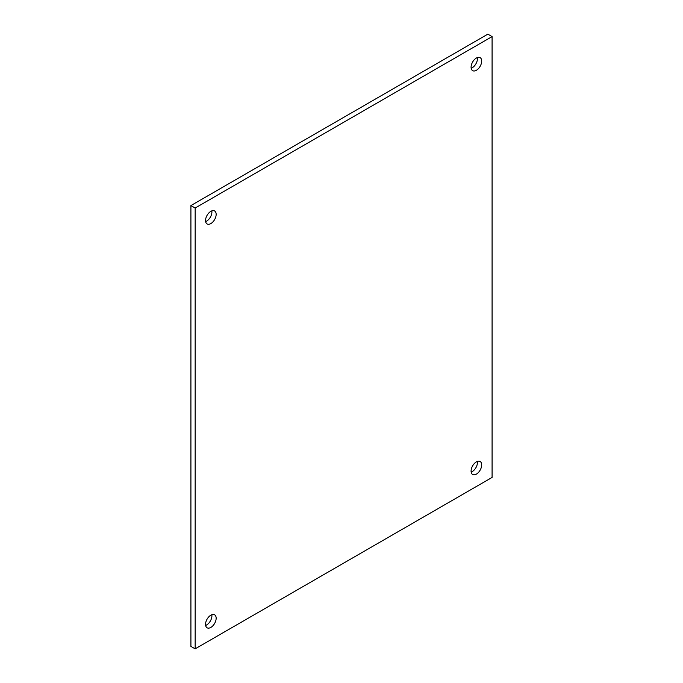 <?xml version="1.0" encoding="UTF-8"?>
<svg xmlns="http://www.w3.org/2000/svg" width="683" height="683" viewBox="0 0 683 683"><rect width="100%" height="100%" fill="white"/><g stroke="black" fill="none" stroke-linecap="round" stroke-linejoin="round"><path stroke-width="1.02" d="M210.851 223.58A7.496 4.329 120 0 0 215.751 216.972A7.496 4.329 120 0 0 214.599 210.962A7.496 4.329 120 0 0 210.851 211.337A7.496 4.329 120 0 0 205.95 217.945A7.496 4.329 120 0 0 207.103 223.947A7.496 4.329 120 0 0 210.851 223.58M205.643 221.591A7.496 4.329 120 0 0 206.608 221.13A7.496 4.329 120 0 0 211.824 210.876M476.392 70.272A7.496 4.329 120 0 0 481.284 63.664A7.496 4.329 120 0 0 480.14 57.654A7.496 4.329 120 0 0 476.392 58.029A7.496 4.329 120 0 0 471.492 64.637A7.496 4.329 120 0 0 472.636 70.648A7.496 4.329 120 0 0 476.392 70.272M471.176 68.283A7.496 4.329 120 0 0 472.149 67.822A7.496 4.329 120 0 0 477.357 57.568M210.851 627.421A7.496 4.329 120 0 0 215.751 620.813A7.496 4.329 120 0 0 214.599 614.802A7.496 4.329 120 0 0 210.851 615.178A7.496 4.329 120 0 0 205.95 621.786A7.496 4.329 120 0 0 207.103 627.797A7.496 4.329 120 0 0 210.851 627.421M205.643 625.432A7.496 4.329 120 0 0 206.608 624.971A7.496 4.329 120 0 0 211.824 614.717M476.392 474.113A7.496 4.329 120 0 0 481.284 467.505A7.496 4.329 120 0 0 480.14 461.495A7.496 4.329 120 0 0 476.392 461.87A7.496 4.329 120 0 0 471.492 468.478A7.496 4.329 120 0 0 472.636 474.489A7.496 4.329 120 0 0 476.392 474.113M471.176 472.124A7.496 4.329 120 0 0 472.149 471.663A7.496 4.329 120 0 0 477.357 461.409M492.084 477.426L492.084 36.6L195.159 208.025L195.159 648.85L492.084 477.426M195.159 208.025L190.916 205.574L487.841 34.15L492.084 36.6M190.916 205.574L190.916 646.4L195.159 648.85"/></g></svg>
